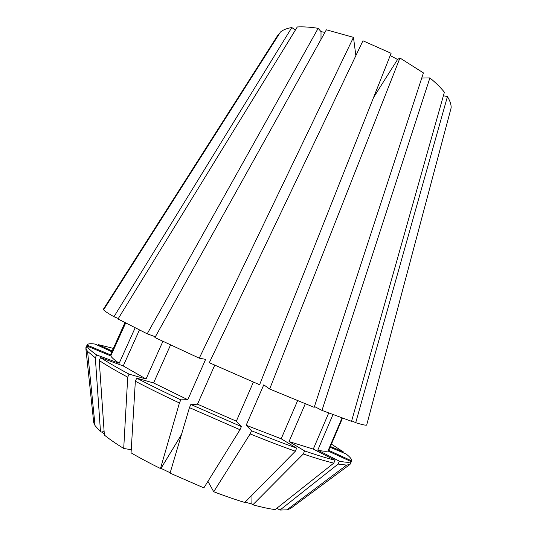 <?xml version="1.0" encoding="UTF-8"?>
<svg xmlns="http://www.w3.org/2000/svg" width="537" height="537" viewBox="0 0 537 537"><rect width="100%" height="100%" fill="white"/><g stroke="black" fill="none" stroke-linecap="round" stroke-linejoin="round"><path stroke-width="0.81" d="M421.746 78.053L429.895 77.919C436.01 82.946 440.843 87.719 444.381 92.243L351.547 421.323L321.972 410.402L314.454 406.502M351.695 420.773L355.716 422.679L447.435 96.593L443.401 95.734M447.435 96.593C450.019 100.842 451.261 104.581 451.147 107.823L366.664 425.096C365.583 425.432 361.938 424.626 355.716 422.679M362.952 40.785L391.104 53.291L259.599 384.747L209.302 362.71L362.952 40.785M390.204 55.566L397.575 59.479L373.577 97.459M207.933 481.347L213.719 491.744L250.141 433.916L251.511 430.768L246.174 425.244L263.768 384.834L269.655 389.023L399.951 57.996L397.575 59.479M399.951 57.996L423.424 72.911L314.185 407.341L269.655 389.023M355.863 55.64L353.474 37.355L199.267 358.179L205.624 359.354L187.782 399.696L180.815 399.843L179.425 402.978L160.476 468.519L160.999 468.358L181.479 434.587M147.198 333.819L118.026 318.985L297.29 26.957C303.217 26.622 310.171 27.078 318.159 28.313L147.198 333.819L155.368 336.753M324.925 32.381L321.019 31.656L318.159 28.313M199.267 358.179L154.925 337.551L326.355 29.81L353.474 37.355M295.363 30.092L291.826 27.535L113.965 316.729L118.335 318.488M103.52 309.01L278.341 34.422L278.777 34.65M113.965 316.729C107.917 313.299 104.473 310.99 103.621 309.809L280.415 32.072C282.939 29.897 286.745 28.38 291.826 27.535M276.817 508.25L279.985 510.063L286.926 509.835L290.316 508.646L350.03 464.384L346.627 465.102L338.142 464.069L339.371 461.169C345.895 462.478 349.835 462.632 351.191 461.632L350.03 464.384M100.493 431.728L95.056 425.613L93.753 422.847L85.886 348.802L87.571 351.386L95.331 357.837L100.493 431.728L102.05 432.211L104.071 430.815M279.985 510.063L338.142 464.069M160.476 468.519C149.682 463.196 139.882 457.974 131.062 452.852L135.344 381.23C148.393 388.07 163.087 395.319 179.425 402.978M250.141 433.916C266.708 440.642 281.777 446.408 295.343 451.221L244.791 502.471C235.226 499.571 224.869 495.993 213.719 491.744M113.307 348.379L98.244 344.606L97.902 345.365M85.886 348.802L87.128 346.07C87.685 347.916 90.854 350.876 96.633 354.957L95.331 357.837M135.344 381.23L136.713 378.169C149.776 384.975 164.476 392.198 180.815 399.843M251.511 430.768C268.064 437.507 283.113 443.3 296.666 448.147L295.343 451.221M112.132 350.976L98.244 344.606M87.128 346.07L110.77 355.917C111.642 357.548 114.441 359.998 119.174 363.267L96.633 354.957M339.371 461.169L317.77 450.167C323.079 451.302 326.476 451.57 327.973 450.973L351.191 461.632M136.713 378.169L153.582 382.955L187.782 399.696M246.174 425.244L281.18 438.783L296.666 448.147M135.136 327.859L119.174 363.267M110.77 355.917L125.645 323.019M342.029 417.987L327.973 450.973M317.77 450.167L332.947 414.624M153.582 382.955L170.551 344.955M297.619 400.662L281.18 438.783M450.368 110.756L366.778 424.66M343.029 452.671L343.358 451.899L331.43 444.126M343.358 451.899L330.416 446.502M429.895 77.919L321.972 410.402M94.633 421.417L93.633 421.021M139.419 329.993L123.235 365.939L100.54 357.602L99.224 360.508L104.366 435.071C109.28 439.065 115.73 443.528 123.711 448.455L131.25 449.731M104.299 434.144L102.05 432.211M214.74 365.14L197.509 404.193L190.843 404.482L189.454 407.637L170.061 473.137L203.872 487.885L239.992 429.741L241.368 426.586L236.34 421.183L253.404 382.089M170.169 472.775L160.999 468.358M305.285 403.777L289.027 441.562L304.607 450.932L303.298 453.987L252.84 504.8C261.673 507.21 269.104 508.808 275.125 509.593L333.779 463.122L335.021 460.196L313.279 449.1L328.704 413.007M252.84 504.8L251.853 504.055L245.147 502.108M111.783 351.742L95.089 344.076C90.438 343.412 87.786 343.693 87.135 344.929L85.853 347.781L87.081 345.083L110.468 354.829L124.993 322.683M85.947 348.674L85.853 347.781M99.224 360.508C106.185 365.126 115.683 370.684 127.719 377.182L123.711 448.455M342.485 418.155L328.765 450.368L351.728 460.907L350.245 463.874M189.454 407.637L239.992 429.741M303.298 453.987C315.897 458.269 326.053 461.317 333.779 463.122M100.54 357.602C107.528 362.173 117.039 367.684 129.081 374.141L127.719 377.182M351.728 460.907C352.03 459.457 350.137 457.135 346.063 453.933L330.087 447.274M190.843 404.482L241.368 426.586M304.607 450.932C317.186 455.248 327.322 458.336 335.021 460.196M124.933 322.656L110.468 354.829M123.235 365.939L146.044 379.001L129.081 374.141M328.765 450.368L342.492 418.155M197.509 404.193L236.34 421.183M289.027 441.562L313.279 449.1M162.892 341.344L146.044 379.001M103.863 309.419L103.386 309.218M321.019 31.656L320.998 39.429M251.853 504.055L252.007 495.154M95.056 425.613L87.571 351.386M286.926 509.835L346.627 465.102"/></g></svg>
